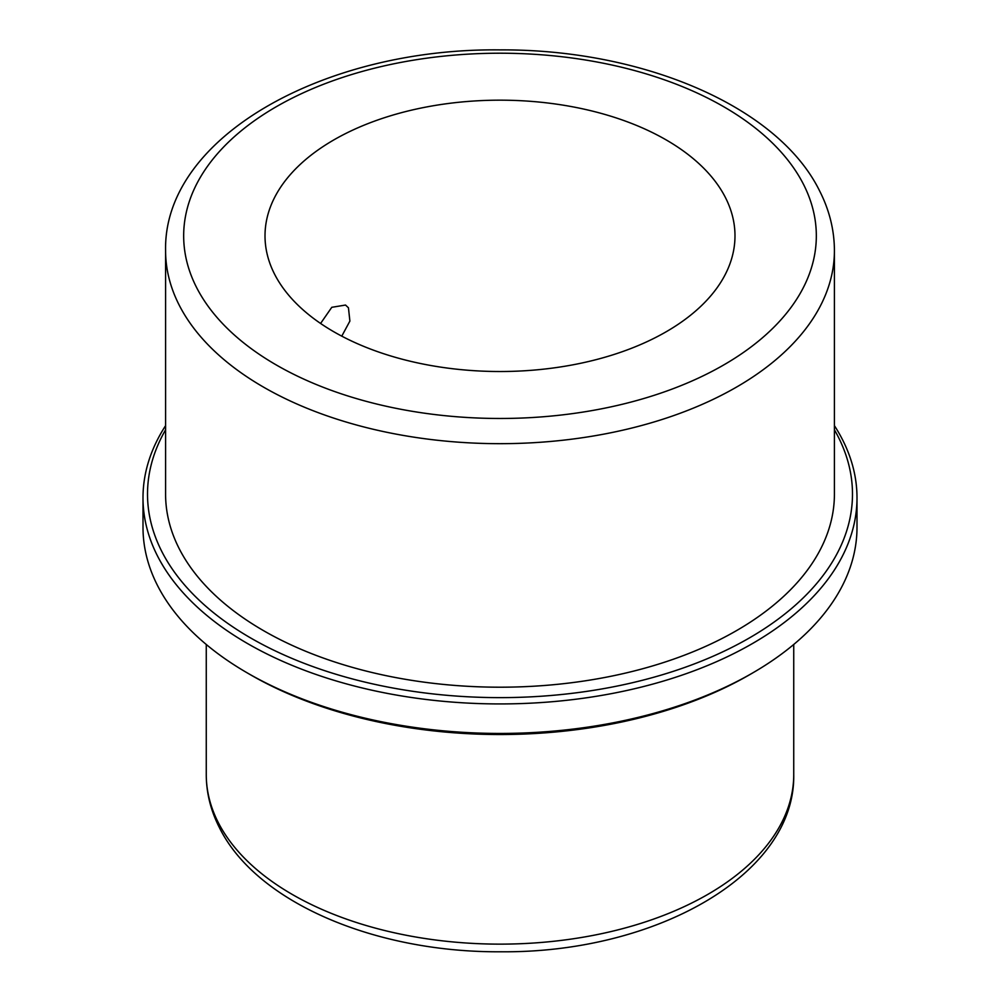 <?xml version="1.0" encoding="UTF-8"?>
<svg xmlns="http://www.w3.org/2000/svg" width="1000" height="1000" viewBox="0 0 1000 1000"><rect width="100%" height="100%" fill="white"/><g stroke="black" fill="none" stroke-linecap="round" stroke-linejoin="round"><path stroke-width="1.5" d="M341.775 336.15L349.888 321.087L348.45 307.8L345.525 305.05L331.775 307.312L320.588 323.462M274.513 274.037A234.988 135.675 180 0 1 265.012 235.837A234.988 135.675 180 0 1 466.575 101.55A234.988 135.675 180 0 1 725.487 197.65A234.988 135.675 180 0 1 734.987 235.837A234.988 135.675 180 0 1 533.425 370.138A234.988 135.675 180 0 1 274.513 274.037M834.412 425.65A357 206.112 180 0 1 842.562 439.787A357 206.112 180 0 1 857 497.812L857 527.337A357 206.112 180 0 1 752.438 673.075L749.25 674.925A352.488 203.5 180 0 1 250.75 674.925L247.562 673.075A357 206.112 180 0 1 157.438 585.363A357 206.112 180 0 1 143 527.337L143 497.812A357 206.112 180 0 1 165.588 425.65M752.438 673.075A357 206.112 180 0 1 247.562 673.075M857 497.812A357 206.112 180 0 1 550.775 701.838A357 206.112 180 0 1 157.438 555.85A357 206.112 180 0 1 143 497.812M834.412 429.8A352.488 203.5 180 0 1 838.225 436.838A352.488 203.5 180 0 1 599.237 689.4A352.488 203.5 180 0 1 161.775 551.425A352.488 203.5 180 0 1 165.588 429.8M179.112 548.488A334.412 193.075 180 0 1 165.588 494.125L165.588 250.6A334.412 193.075 180 0 0 179.112 304.962A334.412 193.075 180 0 0 547.562 441.712A334.412 193.075 180 0 0 834.412 250.6L834.412 494.125A334.412 193.075 180 0 1 547.562 685.238A334.412 193.075 180 0 1 179.112 548.488M218.15 822.3A293.738 169.587 180 0 1 206.262 774.55C206.325 792.825 210.7 810.5 219.375 827.55C256.413 902.825 376.1 952.75 501.112 951.775C654.463 953.162 795.55 875.212 793.737 774.55A293.738 169.587 180 0 1 541.775 942.412A293.738 169.587 180 0 1 218.15 822.3M803.538 184.425A316.337 182.638 180 0 1 589.062 411.087A316.337 182.638 180 0 1 196.462 287.262A316.337 182.638 180 0 1 410.938 60.6A316.337 182.638 180 0 1 803.538 184.425M206.262 644.475L206.262 774.55M793.737 644.475L793.737 774.55M165.588 250.6C163.238 137.113 324.45 47.9 499.825 49.887C642.1 49.013 777.987 106.088 819.65 190.987C829.412 210.2 834.338 230.075 834.412 250.6"/></g></svg>
